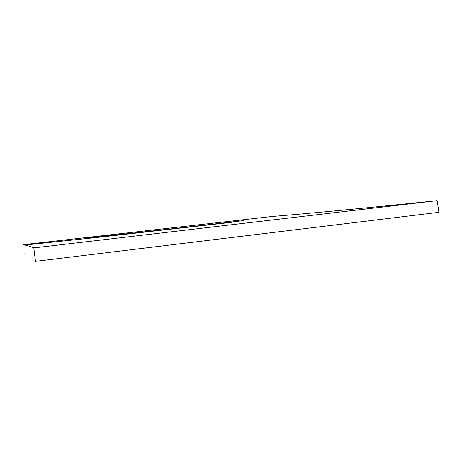 <?xml version="1.0" encoding="UTF-8"?>
<svg xmlns="http://www.w3.org/2000/svg" width="462" height="462" viewBox="0 0 462 462"><rect width="100%" height="100%" fill="white"/><g stroke="black" fill="none" stroke-linecap="round" stroke-linejoin="round"><path stroke-width="0.69" d="M33.801 247.903L35.487 261.348L438.9 212.324L437.191 200.652C348.348 209.875 306.11 213.658 271.795 216.522L23.1 244.693L28.032 245.749L33.801 247.903L437.191 200.652M24.082 253.898L24.988 253.794M88.525 237.832C142.677 232.132 194.49 226.374 243.971 220.559M27.021 244.82L101.276 236.994L231.352 222.361"/></g></svg>
